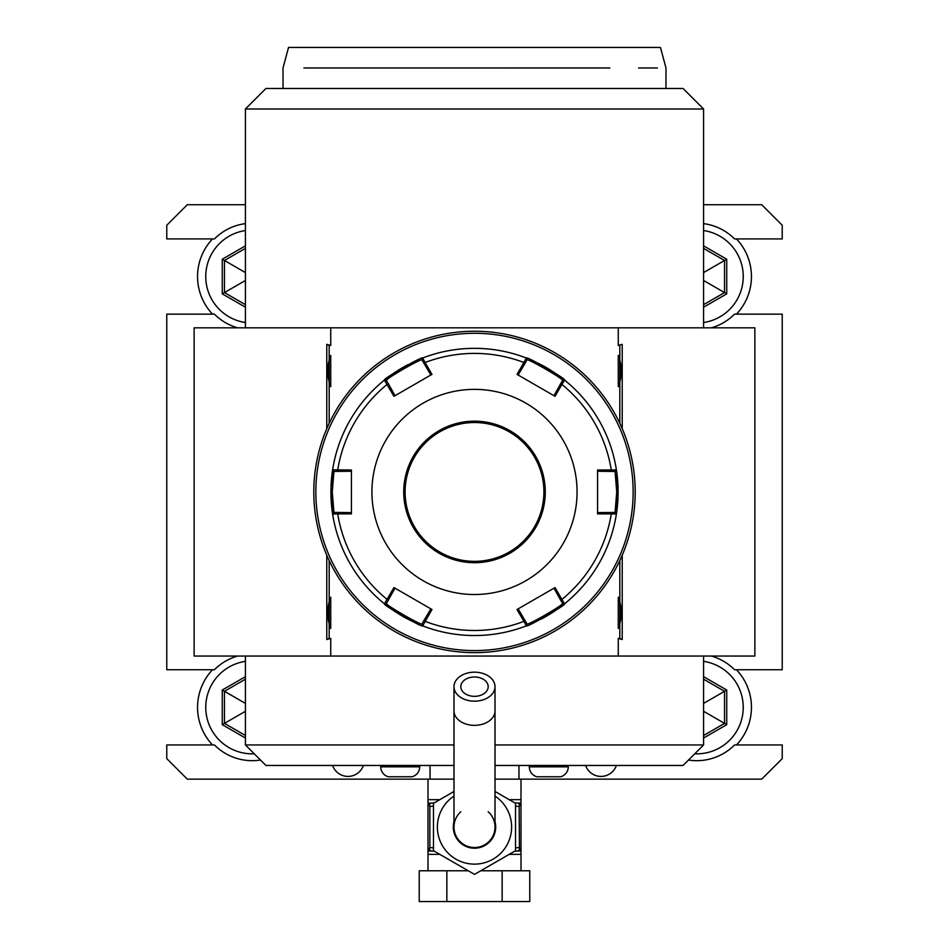 <?xml version="1.0" encoding="UTF-8"?>
<svg xmlns="http://www.w3.org/2000/svg" width="949" height="949" viewBox="0 0 949 949"><rect width="100%" height="100%" fill="white"/><g stroke="black" fill="none" stroke-linecap="round" stroke-linejoin="round"><path stroke-width="1.42" d="M245.423 248.377L224.462 260.489L224.462 292.577L245.423 280.477M245.423 245.85L222.268 259.219L245.423 272.588M245.423 230.536A46.501 46.501 0 0 0 245.423 322.53M187.297 204.735L245.423 204.735L187.297 204.735L166.775 225.245L166.775 238.923L214.438 238.923A53.334 53.334 0 0 1 245.423 223.632M237.606 656.056A53.334 53.334 0 0 0 214.438 669.733L166.775 669.733L166.775 314.143L214.438 314.143A53.334 53.334 0 0 0 237.606 327.82M453.99 779.141L187.297 779.141L166.775 758.631L166.775 744.953L214.438 744.953A53.334 53.334 0 0 0 260.5 760.042M688.5 760.042A53.334 53.334 0 0 0 734.562 744.953L782.225 744.953L782.225 758.631L761.703 779.141L495.01 779.141M711.394 327.82A53.334 53.334 0 0 0 734.562 314.143L782.225 314.143L782.225 669.733L734.562 669.733A53.334 53.334 0 0 0 711.394 656.056M761.703 204.735L703.577 204.735L761.703 204.735L782.225 225.245L782.225 238.923L734.562 238.923A53.334 53.334 0 0 0 703.577 223.632M245.423 327.82L245.423 108.993L703.577 108.993L703.577 327.82L754.87 327.82L194.13 327.82L194.13 656.056L330.738 656.056L330.738 638.404L326.776 639.531L326.776 555.189M212.529 238.923A54.71 54.71 0 0 0 212.529 314.143M212.529 669.733A54.71 54.71 0 0 0 212.529 744.953M245.423 661.346A46.501 46.501 0 0 0 205.886 710.777A46.501 46.501 0 0 0 254.261 753.803M245.423 676.661L222.268 690.03L222.268 724.656L224.462 723.387L245.423 735.499M222.268 690.03L224.462 691.299L224.462 723.387L245.423 711.287M245.423 679.187L224.462 691.299L245.423 703.399M736.471 669.733A54.71 54.71 0 0 1 736.471 744.953M703.577 661.346A46.501 46.501 0 0 1 743.114 710.777A46.501 46.501 0 0 1 694.739 753.803M703.577 738.025L726.732 724.656L726.732 690.03L724.538 691.299L703.577 679.187M726.732 724.656L724.538 723.387L724.538 691.299L703.577 703.399M703.577 735.499L724.538 723.387L703.577 711.287M736.471 238.923A54.71 54.71 0 0 1 736.471 314.143M703.577 230.536A46.501 46.501 0 0 1 703.577 322.53M703.577 307.203L726.732 293.846L726.732 259.219L724.538 260.489L703.577 248.377M726.732 293.846L724.538 292.577L724.538 260.489L703.577 272.588M703.577 304.676L724.538 292.577L703.577 280.477M245.423 108.993L265.934 88.482L683.066 88.482L703.577 108.993M330.738 327.82L330.738 345.472L326.776 344.345L326.776 428.687M495.01 765.463L683.066 765.463L703.577 744.953L703.577 656.056L754.87 656.056L330.738 656.056M622.224 555.189L622.224 639.531L618.262 638.404L618.262 656.056M622.224 344.345L618.262 345.472L622.224 344.345L622.224 428.687M618.262 327.82L618.262 345.472M453.99 765.463L265.934 765.463L245.423 744.953L245.423 656.056M703.577 744.953L495.01 744.953M453.99 744.953L245.423 744.953M619.816 560.551L619.816 638.404L618.262 638.404M330.738 638.404L329.184 638.404L329.184 599.78A27.699 27.699 0 0 1 330.738 597.206L330.738 628.428A27.699 27.699 0 0 1 329.184 625.865M329.184 599.78L329.184 560.551M329.184 423.325L329.184 358.01A27.699 27.699 0 0 1 330.738 355.436L330.738 386.658A27.699 27.699 0 0 1 329.184 384.096M329.184 358.01L329.184 345.472L330.738 345.472M619.816 345.472L619.816 384.096A27.699 27.699 0 0 1 618.262 386.658C622.283 376.255 622.283 365.851 618.262 355.436A27.699 27.699 0 0 1 619.816 358.01M618.262 355.436L618.262 386.658M619.816 384.096L619.816 423.325M618.262 597.206L618.262 628.428C622.283 618.024 622.283 607.621 618.262 597.206A27.699 27.699 0 0 1 619.816 599.78M619.816 625.865A27.699 27.699 0 0 1 618.262 628.428M619.816 638.404L622.224 639.531M329.184 638.404L326.776 639.531M329.184 345.472L326.776 344.345M330.738 355.436C326.717 365.851 326.717 376.255 330.738 386.658M330.738 597.206C326.717 607.621 326.717 618.024 330.738 628.428M476.789 331.26L476.125 331.248M479.079 331.308L478.237 331.284M483.468 331.486L482.78 331.45M486.41 331.676L487.039 331.723M487.264 331.747L486.386 331.676M474.5 331.237L474.5 331.237A160.701 160.701 0 0 0 313.799 491.938A160.701 160.701 0 0 0 474.5 652.639L474.5 652.639A160.701 160.701 0 0 0 635.201 491.938A160.701 160.701 0 0 0 474.5 331.237M475.639 652.627L476.789 652.615L475.639 652.627M477.94 652.604L479.079 652.568L477.94 652.604M482.424 652.438L483.468 652.39L482.424 652.438M486.386 652.2L487.264 652.129L486.386 652.2M634.691 504.69L634.762 503.812M634.952 500.894L635 499.85M635.13 496.517L635.166 495.366M635.189 490.419L635.178 489.637M635.166 488.486L635.13 487.335M635 484.002L634.952 482.946M634.952 482.982L635 484.026M473.361 331.237L472.211 331.26L473.361 331.237M471.06 331.272L469.921 331.308L471.06 331.272M466.576 331.438L465.532 331.486L466.576 331.438M462.614 331.676L461.736 331.747L462.614 331.676M472.211 652.615L472.875 652.627M469.921 652.568L470.763 652.592M465.532 652.39L466.22 652.426M462.59 652.2L461.961 652.153M461.736 652.129L462.614 652.2M314.309 479.186L314.238 480.064M314.048 482.982L314 484.026M313.87 487.359L313.834 488.51M313.811 493.456L313.822 494.239M313.834 495.39L313.87 496.541M474.5 333.289A158.649 158.649 0 0 0 315.851 491.938A158.649 158.649 0 0 0 474.5 650.587A158.649 158.649 0 0 0 633.149 491.938A158.649 158.649 0 0 0 474.5 333.289M384.452 603.801A143.607 143.607 0 0 1 384.416 603.778L393.954 587.561L431.961 609.507L422.685 625.865A143.607 143.607 0 0 0 526.339 625.854A143.607 143.607 0 0 1 422.685 625.865C423.159 628.274 382.162 604.62 384.416 603.778A143.607 143.607 0 0 1 332.779 515.082A143.607 143.607 0 0 1 332.601 514.026A143.607 143.607 0 0 0 332.601 514.026L330.893 491.938A143.607 143.607 0 0 0 332.518 513.445M384.891 604.157A143.607 143.607 0 0 0 392.708 609.97M393.645 610.61A143.607 143.607 0 0 0 394.618 611.275M394.642 611.286A143.607 143.607 0 0 0 396.658 612.615M397.726 613.291A143.607 143.607 0 0 0 407.845 619.139M408.96 619.709A143.607 143.607 0 0 0 410.62 620.551M541.191 619.116A143.607 143.607 0 0 0 551.322 613.268M552.377 612.591A143.607 143.607 0 0 0 553.409 611.915M553.457 611.88A143.607 143.607 0 0 0 555.39 610.587M556.328 609.946A143.607 143.607 0 0 0 563.706 604.477M564.548 603.801A143.607 143.607 0 0 0 564.584 603.778C566.885 604.584 525.9 628.25 526.315 625.865L527.003 623.908L518.13 608.878M618.096 493.207A143.607 143.607 0 0 0 618.107 491.938L616.399 514.026A143.607 143.607 0 0 0 616.399 514.002A143.607 143.607 0 0 1 564.987 603.445A143.607 143.607 0 0 1 564.584 603.778L562.543 603.398C564.643 604.299 526.731 626.186 527.003 623.908M616.494 513.362A143.607 143.607 0 0 0 617.384 506.244M617.396 506.173A143.607 143.607 0 0 0 617.894 499.755M617.906 499.506A143.607 143.607 0 0 0 618.013 497.027M618.048 495.758A143.607 143.607 0 0 0 618.084 494.488M610.942 512.448L611.286 513.872L616.399 514.026L615.047 512.448L597.585 512.614M330.904 490.669A143.607 143.607 0 0 0 330.893 491.938L332.601 469.85A143.607 143.607 0 0 1 332.779 468.794A143.607 143.607 0 0 1 384.416 380.098C382.115 379.292 423.1 355.626 422.685 358.01A143.607 143.607 0 0 1 526.315 358.01A143.607 143.607 0 0 0 526.315 358.01C525.841 355.602 566.838 379.256 564.584 380.098L561.891 384.44A138.53 138.53 0 0 1 611.286 470.004L597.585 469.992L597.585 513.884L611.286 513.872A138.53 138.53 0 0 1 561.891 599.424L564.584 603.778L562.543 603.398L560.479 599.839L561.891 599.424L555.046 587.561L517.039 609.507L523.895 621.37L524.951 620.349M526.315 625.865L523.895 621.37A138.53 138.53 0 0 1 425.105 621.37L424.049 620.349L421.997 623.908C422.293 626.198 384.369 604.311 386.457 603.398L395.033 588.19M422.685 625.865L421.997 623.908L423.681 626.245M384.416 603.778L386.457 603.398M332.779 515.082L333.953 512.448L332.601 514.026L337.714 513.872L338.058 512.448L333.953 512.448L332.269 491.938L333.953 471.428L332.601 469.85A143.607 143.607 0 0 0 332.601 469.874L351.415 469.992L351.415 513.884L337.714 513.872A138.53 138.53 0 0 0 387.109 599.424L388.521 599.839M564.548 380.075A143.607 143.607 0 0 1 564.584 380.098A143.607 143.607 0 0 1 616.399 469.85A143.607 143.607 0 0 0 616.399 469.85L618.107 491.938A143.607 143.607 0 0 0 616.482 470.419M564.109 379.719A143.607 143.607 0 0 0 556.292 373.906M555.355 373.265A143.607 143.607 0 0 0 554.382 372.601M554.358 372.589A143.607 143.607 0 0 0 552.342 371.261M551.274 370.584A143.607 143.607 0 0 0 541.155 364.736M540.04 364.155A143.607 143.607 0 0 0 538.38 363.325M424.049 363.526L425.105 362.506L422.685 358.01A143.607 143.607 0 0 0 422.661 358.022L421.997 359.968L430.87 374.997M407.809 364.76A143.607 143.607 0 0 0 397.678 370.608M396.623 371.284A143.607 143.607 0 0 0 395.591 371.961M395.543 371.996A143.607 143.607 0 0 0 393.61 373.289M392.672 373.93A143.607 143.607 0 0 0 385.294 379.398M384.452 380.075A143.607 143.607 0 0 0 384.416 380.098L386.457 380.478C384.357 379.576 422.269 357.69 421.997 359.968M525.817 357.82L527.003 359.968L526.315 358.01L523.895 362.506L524.951 363.526L527.003 359.968C526.707 357.678 564.631 379.553 562.543 380.478L560.479 384.037L561.891 384.44L555.046 396.314L517.039 374.369L523.895 362.506A138.53 138.53 0 0 0 425.105 362.506L431.961 374.369L393.954 396.314L384.416 380.098L383.598 380.763A143.607 143.607 0 0 0 332.779 468.794L333.953 471.428L351.415 471.262M332.506 470.514A143.607 143.607 0 0 0 331.616 477.632M331.604 477.703A143.607 143.607 0 0 0 331.106 484.12M331.094 484.37A143.607 143.607 0 0 0 330.987 486.849M330.952 488.106A143.607 143.607 0 0 0 330.916 489.387M564.584 380.098L562.543 380.478M597.585 471.262L610.942 471.428L611.286 470.004L616.399 469.85L615.047 471.428L616.731 491.938L615.047 512.448M610.942 471.428L615.047 471.428L616.316 469.316M371.925 491.938A102.575 102.575 0 0 0 474.5 594.513A102.575 102.575 0 0 0 577.075 491.938A102.575 102.575 0 0 0 474.5 389.363A102.575 102.575 0 0 0 371.925 491.938M553.967 588.19L560.479 599.839M430.87 608.878L424.049 620.349M351.415 512.614L338.058 512.448M395.033 395.686L388.521 384.037L387.109 384.44A138.53 138.53 0 0 0 337.714 470.004L338.058 471.428M388.521 384.037L386.457 380.478L384.416 380.098M518.13 374.997L524.951 363.526M560.479 384.037L553.967 395.686M543.907 491.938A69.407 69.407 0 0 0 474.5 422.53A69.407 69.407 0 0 0 405.093 491.938A69.407 69.407 0 0 0 474.5 561.345A69.407 69.407 0 0 0 543.907 491.938M518.949 779.141L518.949 765.463M430.051 779.141L430.051 765.463M439.814 799.663L427.999 799.663L427.999 779.141M514.809 802.901L521.001 803.079L521.001 779.141M474.5 874.385L515.532 850.695L474.5 874.385L433.468 850.695L474.5 874.385M515.532 803.329L495.01 791.478L515.532 803.329L515.532 850.695M453.99 791.478L433.468 803.329L453.99 791.478M433.468 850.695L433.468 803.329M495.01 821.668A21.198 21.198 0 0 1 474.5 848.216A21.198 21.198 0 0 1 453.99 821.668M460.823 811.727A20.51 20.51 0 0 0 474.5 847.528A20.51 20.51 0 0 0 488.177 811.727M495.01 710.848A20.51 14.508 0 0 1 474.5 725.356A20.51 14.508 0 0 1 453.99 710.848L453.99 827.018A20.51 20.51 0 0 0 474.5 847.528A20.51 20.51 0 0 0 495.01 827.018L495.01 686.673A20.51 14.508 0 0 0 474.5 672.165A20.51 14.508 0 0 0 453.99 686.673A20.51 14.508 0 0 0 474.5 701.181A20.51 14.508 0 0 0 495.01 686.673M474.5 676.993A13.677 9.668 180 0 1 488.177 686.673A13.677 9.668 180 0 1 474.5 696.341A13.677 9.668 180 0 1 460.823 686.673A13.677 9.668 180 0 1 474.5 676.993M427.999 870.779L427.999 850.565L429.861 847.528L433.468 847.896M521.001 870.779L521.001 850.945L514.809 851.123M502.14 870.779L529.767 870.779L529.767 901.55L502.14 901.55L502.14 870.779L480.752 870.779M446.86 870.779L446.86 901.55L419.233 901.55L419.233 870.779L468.248 870.779M446.86 901.55L502.14 901.55M521.001 850.565L517.881 850.945A3.416 1.708 90 0 0 519.447 848.881L521.001 850.565L521.001 803.459L519.139 806.496L519.447 848.881M519.447 805.143A3.416 1.708 90 0 0 517.881 803.079L521.001 803.459M519.139 847.528L515.532 847.896M515.532 806.14L519.139 806.496M434.191 851.123L428.201 850.945M427.999 799.663L427.999 803.079L431.119 803.079L427.999 803.079L427.999 850.565M428.141 850.945L431.143 850.945A3.416 1.708 -90 0 1 429.553 848.881M433.468 806.14L429.861 806.496L429.861 847.528M429.861 806.496L427.999 803.459M429.553 805.143A3.416 1.708 -90 0 1 431.119 803.079L434.191 802.901M529.305 765.463L529.305 766.839A10.261 10.261 0 0 0 536.932 776.756L560.645 776.756A10.261 10.261 0 0 0 568.273 766.839L568.273 765.463M380.727 765.463L380.727 766.839A10.261 10.261 0 0 0 388.355 776.756L412.068 776.756A10.261 10.261 0 0 0 419.695 766.839L419.695 765.463M363.384 765.463A16.287 16.287 0 0 1 332.601 765.463M616.399 765.463A16.287 16.287 0 0 1 585.616 765.463M303.905 67.972L609.887 67.96C684.099 67.972 684.099 67.972 609.887 67.96L605.106 67.972M657.408 67.972L638.582 67.972M600.136 67.972L595.023 67.972M589.614 67.972L582.52 67.972M577.289 67.972L531.914 67.972M424.013 67.972L375.413 67.972M309.694 67.972L306.337 67.972M283.027 88.482L283.027 67.972L288.532 47.45L660.468 47.45L665.973 67.972L665.973 88.482M222.268 259.219L222.268 293.846L224.462 292.577L245.423 304.676M222.268 293.846L245.423 307.203M222.268 724.656L245.423 738.025M726.732 690.03L703.577 676.661M726.732 259.219L703.577 245.85M330.893 491.938L332.269 491.938M618.107 491.938L616.731 491.938M403.728 491.938A70.772 70.772 0 0 0 474.5 562.71A70.772 70.772 0 0 0 545.272 491.938A70.772 70.772 0 0 0 474.5 421.166A70.772 70.772 0 0 0 403.728 491.938M521.001 799.663L509.186 799.663M453.99 796.081A37.118 37.118 0 0 0 474.5 864.136A37.118 37.118 0 0 0 495.01 796.081M439.814 854.361L427.999 854.361M521.001 854.361L509.186 854.361M529.305 766.839L568.273 766.839M380.727 766.839L419.695 766.839M754.87 656.056L754.87 327.82M422.685 358.01L423.681 357.631M453.99 710.848L453.99 686.673"/></g></svg>
